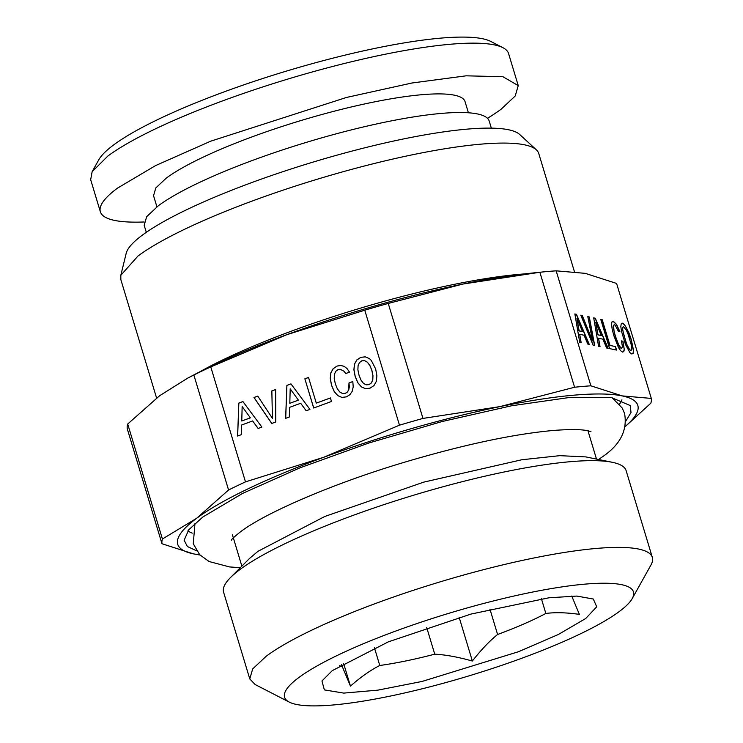 <?xml version="1.0" encoding="UTF-8"?>
<svg xmlns="http://www.w3.org/2000/svg" width="743" height="743" viewBox="0 0 743 743"><rect width="100%" height="100%" fill="white"/><g stroke="black" fill="none" stroke-linecap="round" stroke-linejoin="round"><path stroke-width="1.11" d="M200.006 555.04L193.329 553.832L161.974 543.737L127.257 428.757A255.304 46.029 -16.8 0 1 127.703 424.021L159.634 395.731L187.663 378.15L193.858 375.02A255.304 46.029 -16.8 0 1 210.771 366.893L286.622 334.759L364.757 310.193A255.304 46.029 -16.8 0 1 388.245 303.441L462.908 284.058L539.864 272.263A255.304 46.029 -16.8 0 1 541.099 272.133A255.304 46.029 -16.8 0 1 556.154 270.833L585.233 273.35L616.588 283.436L651.305 398.415A255.304 46.029 -16.8 0 1 650.859 403.152L625.216 426.603M161.974 543.737A255.304 46.029 -16.8 0 1 162.411 539.009L127.703 424.021M162.411 539.009L196.635 518.289L228.565 489.999L193.858 375.02M228.565 489.999A255.304 46.029 -16.8 0 1 245.487 481.873L210.771 366.893M245.487 481.873L323.623 457.316L399.474 425.172L364.757 310.193M261.889 427.095L242.924 401.564L238.847 403.068L237.593 436.039L241.261 434.692L241.577 425.033L252.629 420.956L258.137 428.479L261.889 427.095M271.743 423.464L275.737 421.996L275.644 389.518L271.845 390.911L272.421 418.355L257.765 396.103L253.976 397.496L271.743 423.464M352.191 391.366L353.204 386.927L352.823 381.54L348.987 382.951L348.708 389.796L347.343 392.025L345.337 393.326L342.514 393.521L339.792 391.998L337.322 388.793L335.325 383.825L334.229 378.568L334.415 374.333L335.762 371.314L338.158 369.54L340.201 369.252L344.037 371.259L345.709 373.543L349.498 372.15L347.092 368.593L344.102 366.318L340.693 365.472L337.099 366.048L333.189 368.658L330.849 372.791L330.236 378.401L331.499 385.227L334.201 391.533L337.731 395.61L341.873 397.412L346.405 396.864L349.869 394.7L352.191 391.366M316.286 403.133L308.531 377.453L304.862 378.809L313.685 408.018L331.48 401.471L330.412 397.932L316.286 403.133L330.421 397.969M309.933 409.402L290.959 383.88L286.891 385.376L285.628 418.355L289.306 416.999L289.621 407.34L300.674 403.273L306.181 410.786L309.933 409.402M356.807 359.956L354.467 364.098L353.891 369.689L355.163 376.515L357.857 382.821L361.395 386.899L365.528 388.7L370.07 388.152L373.952 385.598L376.32 381.4L376.896 375.809L375.67 368.965L371.259 360.392L369.447 358.628L365.268 356.844L360.764 357.337L356.807 359.956L354.541 364.107L353.965 369.698L355.228 376.534L357.931 382.84L361.469 386.917L365.556 388.691M360.977 380.082L358.99 375.104L357.894 369.856L358.08 365.621L359.426 362.593L361.813 360.829L364.655 360.671L367.386 362.24L369.838 365.5L371.834 370.376L372.893 375.642L372.707 379.877L371.361 382.905L369.002 384.614L366.132 384.828L363.411 383.304L360.977 380.082M298.361 400.143L289.816 403.291L290.197 388.84L298.426 400.161L289.816 403.291M250.317 417.835L241.772 420.984L242.153 406.523L250.382 417.854L241.772 420.984M399.474 425.172A255.304 46.029 -16.8 0 1 422.962 418.42L388.245 303.441M422.962 418.42L499.909 406.616L574.58 387.242L539.864 272.263M574.58 387.242A255.304 46.029 -16.8 0 1 590.871 385.812L556.154 270.833M590.871 385.812L622.235 395.908L651.305 398.415M589.264 344.371L576.457 314.289L574.859 313.955L579.726 342.384L581.165 342.681L579.716 334.331L584.054 335.242L587.787 344.065L589.264 344.371M593.128 345.179L594.697 345.504L589.292 316.964L587.806 316.648L592.589 340.963L582.28 315.496L580.794 315.19L593.128 345.179M624.296 349.591L622.959 341.223L621.454 340.907L622.448 346.795L621.51 348.532L618.78 345.124L615.399 336.133L614.034 331.081L613.532 325.332L614.331 324.747L615.204 325.323L618.408 331.322L619.894 331.629L616.486 324.329L613.272 321.255L611.926 321.96L611.554 324.645L612.195 329.316L613.904 335.827L618.436 347.464L620.609 350.715L622.578 352.071L623.795 351.578L624.296 349.591L622.773 341.288L621.473 341.018M609.966 345.374L602.211 319.694L600.771 319.397L609.585 348.616L616.569 350.074L615.501 346.535L609.78 345.439L602.025 319.759L600.799 319.509M608.118 348.309L595.301 318.218L593.703 317.883L598.579 346.312L600.019 346.619L598.57 338.269L602.907 339.17L606.641 348.003L608.118 348.309M621.204 323.892L620.823 326.576L621.482 331.248L625.448 344.39L629.897 352.656L631.866 354.012L633.203 353.343L633.584 350.622L631.234 339.44L628.968 332.855L624.519 324.589L622.56 323.186L621.204 323.892M626.414 343.247L623.321 333.013L622.708 329.372L622.82 327.273L623.609 326.688L626.368 330.18L628.021 334.034L631.086 344.176L631.699 347.817L631.587 349.925L630.798 350.473L629.535 349.498L626.238 343.312L622.532 329.446L622.643 327.338L623.609 326.688M601.347 335.492L597.994 334.796L595.775 322.258L601.347 335.492L597.809 334.861L595.775 322.258M582.493 331.564L579.141 330.858L576.921 318.329L582.493 331.564L578.964 330.923L576.921 318.329M541.099 272.133L530 273.285A240.286 43.317 163.2 0 0 462.908 284.058A240.286 43.317 163.2 0 0 286.622 334.759A240.286 43.317 163.2 0 0 194.425 374.602L187.663 378.15M199.848 554.882A240.286 43.317 -16.8 0 1 193.329 553.832A240.286 43.317 -16.8 0 1 196.635 518.289A240.286 43.317 -16.8 0 1 323.623 457.316A240.286 43.317 -16.8 0 1 499.909 406.616A240.286 43.317 -16.8 0 1 622.235 395.908A240.286 43.317 -16.8 0 1 625.253 426.445M625.717 421.244L631.011 412.551L630.24 405.548L610.904 397.347L569.872 397.431L511.518 405.789L442.085 421.532L368.983 442.967L300.033 467.802L242.589 493.408L202.793 517.026L188.731 529.815L184.134 540.235L187.366 546.495L196.589 550.814M187.895 530.883A228.983 41.283 163.2 0 0 192.261 533.14M619.541 404.136A228.983 41.283 163.2 0 0 621.928 399.845M156.587 398.025L120.849 279.637L120.821 275.291L138.003 255.991A218.256 39.351 -16.8 0 1 355.99 168.206A218.256 39.351 -16.8 0 1 536.362 149.835A218.256 39.351 -16.8 0 1 538.74 153.467L574.395 271.566M536.362 149.835L519.729 134.511A206.703 37.261 163.2 0 0 348.904 151.906A206.703 37.261 163.2 0 0 142.47 235.048A206.703 37.261 163.2 0 0 126.189 253.326L120.821 275.291M652.326 557.399L626.135 470.663A210.25 37.902 163.2 0 0 612.251 462.285L585.828 456.908L559.776 455.663L521.781 459.759L423.77 482.123L324.747 516.487L257.997 551.297L249.546 558.439L230.516 577.534A210.25 37.902 163.2 0 0 223.587 592.199L249.769 678.935L252.676 668.923L266.291 656.162A210.25 37.902 -16.8 0 1 486.841 568.832A210.25 37.902 -16.8 0 1 652.326 557.399A210.25 37.902 -16.8 0 1 650.924 565.079L632.237 598.552A182.221 32.85 -16.8 0 1 619.133 611.638A182.221 32.85 -16.8 0 1 443.952 683.086A182.221 32.85 -16.8 0 1 289.268 702.098A182.221 32.85 -16.8 0 1 298.9 677.495A182.221 32.85 -16.8 0 1 505.732 597.939A182.221 32.85 -16.8 0 1 632.237 598.552M612.251 462.285A210.25 37.902 163.2 0 0 428.284 490.9A210.25 37.902 163.2 0 0 240.11 569.426A210.25 37.902 163.2 0 0 230.516 577.534M491.346 128.14L489.219 121.1A180.215 32.488 163.2 0 0 347.38 130.898A180.215 32.488 163.2 0 0 158.343 205.755L146.668 216.687L144.179 225.268L146.297 232.308M289.268 702.098L255.183 684.554L249.769 678.935M468.406 112.787L465.053 101.652A162.698 29.33 163.2 0 0 336.997 110.493A162.698 29.33 163.2 0 0 166.33 178.079L155.798 187.942L153.55 195.697L156.912 206.833M332.325 670.613L321.96 680.969L324.357 689.894L343.786 693.098L377.788 690.154L422.052 681.452L518.428 651.741L558.346 634.485L585.707 618.51L596.722 606.799L593.323 599.034L576.847 596.072L549.031 597.771L470.941 614.08L388.366 641.841L332.325 670.613M339.57 665.709A124.146 22.383 163.2 0 0 342.217 666.443L350.455 686.095C360.847 676.984 370.627 670.112 379.775 665.487A124.146 22.383 163.2 0 0 434.748 654.184C445.456 654.722 457.994 657.007 472.353 661.029C481.241 649.726 489.656 640.875 497.596 634.485A124.146 22.383 163.2 0 0 545.845 613.449C555.355 612.232 566.528 612.538 579.373 614.368L571.748 596.044M518.242 85.594L508.565 53.533A218.256 39.351 163.2 0 0 502.937 47.701A218.256 39.351 163.2 0 0 317.67 70.474A218.256 39.351 163.2 0 0 107.828 156.067L92.132 171.726L90.674 179.704L100.351 211.755A218.256 39.351 163.2 0 1 117.505 188.118L155.603 165.578L210.743 141.17L346.461 97.463L412.003 83.002L466.158 75.823L502.927 76.715L518.242 85.594L515.224 95.986L501.088 109.23A218.256 39.351 163.2 0 1 487.473 118.304M100.351 211.755A218.256 39.351 163.2 0 0 144.086 221.981M350.455 686.095L343.563 663.285M374.426 647.757L379.775 665.487M341.613 664.446L342.217 666.443M541.424 598.793L545.845 613.449M489.934 609.13L497.596 634.485M472.353 661.029L459.183 617.405M426.723 627.612L434.748 654.184M502.937 47.701L490.77 41.432A208.244 37.549 163.2 0 0 313.992 63.164A208.244 37.549 163.2 0 0 113.781 144.829A208.244 37.549 163.2 0 0 98.8 159.773L92.132 171.726M238.847 403.068L237.658 436.011M252.629 420.956L258.183 428.46M242.942 401.601L238.921 403.077M242.153 406.523L250.382 417.854M271.845 390.911L272.421 418.355M275.644 389.555L271.919 390.929M257.784 396.13L254.041 397.514L271.789 423.445M348.987 382.951L349.331 386.797L348.773 389.806L347.408 392.044L345.402 393.344L342.514 393.521M352.823 381.586L349.061 382.97M340.201 369.252L344.111 371.268L345.755 373.525M340.758 365.491L337.173 366.058L333.254 368.667L330.914 372.81L330.301 378.41L331.564 385.245L334.266 391.552L337.805 395.629L341.901 397.403M304.862 378.809L313.741 408M308.54 377.49L304.927 378.819M286.891 385.376L285.702 418.328M300.674 403.273L306.227 410.768M290.987 383.908L286.965 385.394M290.197 388.84L298.426 400.161M365.305 356.854L360.829 357.346L356.881 359.974M364.655 360.671L367.46 362.25L369.903 365.519L371.909 370.395L372.967 375.661L372.782 379.896L371.435 382.914L369.067 384.633L366.132 384.828M579.716 334.331L580.97 342.644M589.032 344.325L576.271 314.354L574.878 314.057M592.589 340.963L582.094 315.561L580.84 315.301M589.292 316.964L587.824 316.759M594.502 345.467L589.115 317.029M621.51 348.532L620.08 347.631L618.594 345.189L615.223 336.198L613.244 327.505L613.356 325.397L614.331 324.747M619.671 331.582L616.309 324.394L613.114 321.338M622.569 352.071L623.609 351.643L624.111 349.656M615.501 346.535L609.78 345.439M616.365 350.027L615.325 346.6M598.57 338.269L599.824 346.572M607.885 348.263L595.124 318.283L593.722 317.995M631.838 353.993L633.027 353.408L633.408 350.687L631.058 339.505L626.525 327.904L624.343 324.654L622.402 323.27M630.798 350.473L629.349 349.563L626.238 343.312M199.783 371.825A218.256 39.351 -16.8 0 1 524.01 273.944M587.954 430.782L596.499 459.081M232.42 534.858L241.865 566.147M240.342 567.68L229.578 566.937L209.117 561.532L199.691 554.705L193.264 543.746L194.982 523.351M231.287 540.226C231.259 539.567 234.324 536.762 240.481 531.821C265.353 512.763 334.564 482.857 406.291 461.7C465.053 444.36 514.351 433.921 554.204 430.383C570.652 429.203 581.964 429.352 588.14 430.819L590.964 431.637M598.607 459.508L601.198 457.642C619.866 445.419 627.659 430.717 624.575 413.526L622.207 408.009L611.86 397.486"/></g></svg>

